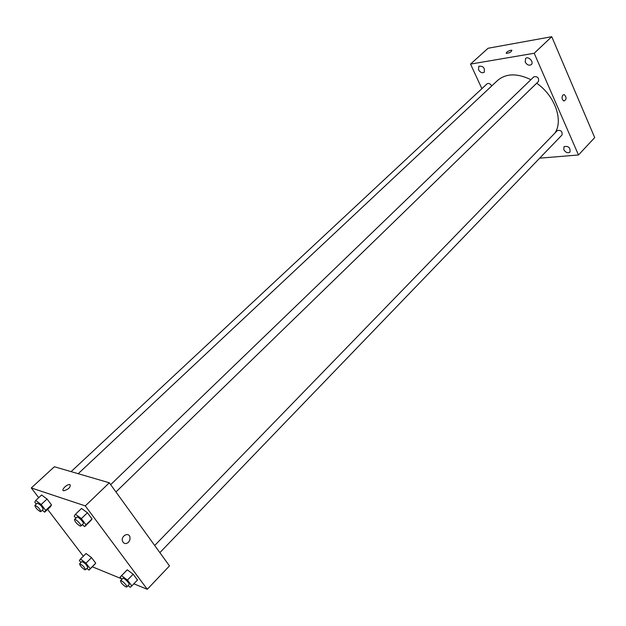 <?xml version="1.0" encoding="UTF-8"?>
<svg xmlns="http://www.w3.org/2000/svg" width="626" height="626" viewBox="0 0 626 626"><rect width="100%" height="100%" fill="white"/><g stroke="black" fill="none" stroke-linecap="round" stroke-linejoin="round"><path stroke-width="0.94" d="M481.887 88.649L470.533 64.102L488.069 48.257L551.749 36.699L594.7 137.603L578.487 154.974L539.682 158.167M478.522 69.752C480.252 72.514 482.137 73.352 484.188 72.256C485.033 67.843 483.241 65.847 478.812 66.262L478.522 69.752M563.791 149.653C565.685 152.58 567.751 153.401 569.981 152.118C570.482 147.658 568.494 145.827 564.034 146.617L563.791 149.653M525.23 62.084C527.045 65.018 529.072 65.855 531.317 64.611C534.268 62.091 528.281 55.675 525.605 58.484L525.23 62.084M470.533 64.102L534.213 53.257L551.749 36.699M534.213 53.257L578.487 154.974M562.884 95.019C561.545 97.554 561.898 99.55 563.94 101.013C566.663 99.511 566.757 97.366 564.206 94.589L562.884 95.019L564.206 94.589C566.749 97.366 566.663 99.511 563.94 101.013M510.808 50.236L511.857 50.26C511.442 51.95 509.595 52.999 506.324 53.398C506.098 52.31 507.592 51.254 510.808 50.236L511.857 50.26C511.442 51.95 509.595 52.999 506.324 53.406C506.098 52.31 507.592 51.254 510.816 50.236M491.668 86.005C490.346 83.665 488.82 82.929 487.091 83.798L71.098 471.628M159.865 552.633L562.031 134.958C562.484 131.413 560.935 129.934 557.383 130.537L154.692 545.489M115.951 491.95L538.446 81.497C539.096 77.835 537.585 76.255 533.908 76.779L110.669 484.649M554.965 133.033C563.588 120.38 554.816 95.606 536.678 83.219M530.903 79.674C517.139 73.062 506.035 73.328 497.584 80.457L78.187 473.702M38.702 497.662L31.3 487.951L54.36 466.746L109.323 482.787L169.474 565.912L147.274 589.301L133.839 583.792M31.3 487.951L85.3 505.894L109.323 482.787M85.3 505.894L147.274 589.301M128.565 542.233C125.967 544.252 123.956 543.931 122.524 541.279C120.575 536.349 128.267 531.701 129.903 536.779L130.012 539.62L128.565 542.233C125.967 544.252 123.956 543.931 122.524 541.279C120.575 536.349 128.267 531.701 129.903 536.779L130.012 539.62L128.565 542.233M41.598 494.978L47.052 499.016L51.512 504.892L50.495 506.692L51.512 504.892L47.052 499.016L41.598 494.978L35.721 500.432L41.183 504.501L45.675 510.393L44.689 512.162L42.247 510.331M121.812 579.379L120.098 577.094L127.281 569.801L133.15 574.183L137.485 580.005L133.15 574.183L127.281 569.801L121.569 575.677L127.446 580.091L131.804 585.913L130.271 587.266L128.095 585.623M83.344 556.224L47.639 509.384M121.264 578.643L92.304 566.78M81.521 508.445L87.421 512.757L92.014 518.931L90.692 520.738L92.014 518.931L87.421 512.757L81.521 508.445L75.464 514.267L81.364 518.61L85.997 524.791L84.706 526.568L82.217 524.729M86.075 553.509L91.521 557.617L95.731 563.173L94.495 564.582L95.731 563.173L91.521 557.617L86.075 553.509L80.519 559.018L85.965 563.157L90.207 568.713L88.994 570.098L86.826 568.447M70.026 484.618C70.746 487.177 68.696 489.227 63.875 490.784C60.487 490.659 66.614 484.133 69.697 484.555L70.026 484.618C70.746 487.177 68.703 489.235 63.883 490.784C60.487 490.667 66.614 484.133 69.705 484.563L70.026 484.618M80.918 562.492L79.361 560.458L80.519 559.018M85.504 569.77L87.718 567.555C86.638 564.683 84.674 562.696 81.826 561.592L79.596 563.807C79.972 565.701 81.701 567.672 84.8 569.73L85.504 569.77C84.416 566.906 82.444 564.918 79.596 563.807M85.965 563.157L91.521 557.617M90.207 568.713L95.731 563.173M88.994 570.098L94.495 564.582M36.23 504.133L34.798 502.263L35.721 500.432M40.87 511.622L43.21 509.423C42.185 506.442 40.189 504.368 37.231 503.202L34.876 505.393C35.267 507.467 37.059 509.541 40.252 511.622L40.87 511.622C39.829 508.648 37.834 506.575 34.876 505.393M41.183 504.501L47.052 499.016M45.675 510.393L51.512 504.892M44.689 512.162L50.495 506.692M120.098 577.094L121.569 575.677M126.796 586.969L129.073 584.606C130.2 583.753 123.604 577.211 122.798 578.369L120.505 580.725C120.841 582.704 122.657 584.778 125.967 586.922L126.796 586.969C127.915 586.132 121.311 579.574 120.505 580.725M127.446 580.091L133.15 574.183M131.804 585.913L137.485 580.005M125.779 571.248L127.281 569.801M75.824 518.218L74.236 516.106L75.464 514.267M80.864 526.043L83.281 523.696C84.502 522.827 77.827 515.981 76.92 517.17L74.494 519.51C74.838 521.685 76.716 523.868 80.136 526.043L80.864 526.043C82.076 525.183 75.394 518.328 74.494 519.51M81.364 518.61L87.421 512.757M85.997 524.791L92.014 518.931M84.706 526.568L90.692 520.738"/></g></svg>
